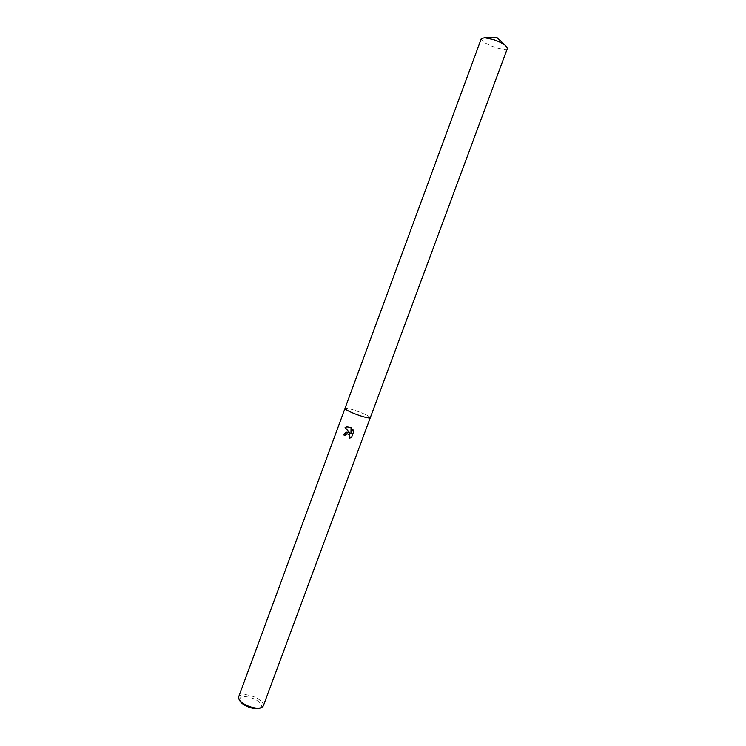 <?xml version="1.0" encoding="UTF-8"?>
<svg xmlns="http://www.w3.org/2000/svg" width="746" height="746" viewBox="0 0 746 746"><rect width="100%" height="100%" fill="white"/><g stroke="black" fill="none" stroke-linecap="round" stroke-linejoin="round"><path stroke-width="0.56" stroke-dasharray="3.73 2.8" d="M263.301 705.93C263.786 703.021 260.932 700.084 254.759 697.1C246.404 693.873 241.042 693.78 238.683 696.82M370.268 417.788C369.997 416.734 366.631 414.916 360.169 412.305C351.599 409.097 346.536 407.801 344.978 408.435C346.489 407.792 351.553 409.078 360.169 412.305C366.668 414.925 370.035 416.753 370.258 417.797M260.037 708.122C263.226 705.66 261.184 702.545 253.91 698.778C244.091 695.347 239.363 695.962 239.727 700.606M344.978 435.422L346.405 433.986M350.415 437.902L351.664 437.203L353.781 431.319M350.135 433.221L345.827 432.391M353.856 431.291L352.774 429.239M351.03 433.958L351.114 427.626L346.2 427.01M507.411 48.35C506.217 49.851 502.151 49.544 495.213 47.418C486.28 44.191 481.627 41.282 481.273 38.68M261.016 707.749L261.632 707.525M239.224 699.692L238.916 699.123"/><path stroke-width="1.12" d="M348.233 432.279L350.07 433.24L345.09 427.561L347.011 426.796L351.049 427.644L350.965 433.986L352.737 429.192L353.781 431.319L351.599 437.231L349.081 438.294C350.424 436.251 349.939 434.778 347.645 433.864L345.603 434.489L344.96 435.468L343.477 434.825L346.405 432.223L348.233 432.279M247.178 705.623C253.248 708.131 258.06 708.765 261.632 707.525L263.301 705.93L507.411 48.35L505.508 45.478C502.627 43.305 498.598 41.347 493.404 39.603L484.583 37.738L481.273 38.68L344.978 408.444C345.156 409.451 348.503 411.279 355.021 413.909C363.722 417.173 368.804 418.459 370.258 417.797C368.804 418.459 363.722 417.173 355.021 413.909C348.503 411.279 345.156 409.451 344.978 408.444L238.683 696.82L238.916 699.123C240.147 701.473 242.898 703.637 247.178 705.623M239.224 699.692L239.727 700.606C240.837 702.713 243.299 704.653 247.122 706.434C252.54 708.672 256.838 709.241 260.037 708.122L261.016 707.749M346.405 433.986L346.815 433.864C349.753 434.209 350.527 435.673 349.147 438.266L349.081 438.294M349.147 438.266L350.415 437.902M345.827 432.391L343.552 434.797L344.978 435.422M346.2 427.01L345.165 427.542L350.07 433.24M352.774 429.239L350.965 433.986M484.583 37.738L496.64 37.3L505.508 45.478"/></g></svg>
